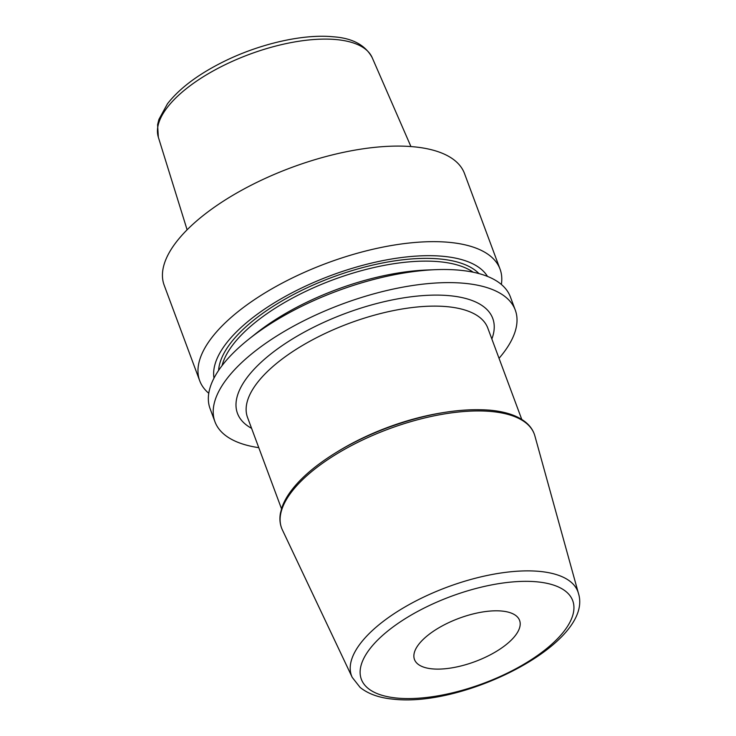 <?xml version="1.0" encoding="UTF-8"?>
<svg xmlns="http://www.w3.org/2000/svg" width="736" height="736" viewBox="0 0 736 736"><rect width="100%" height="100%" fill="white"/><g stroke="black" fill="none" stroke-linecap="round" stroke-linejoin="round"><path stroke-width="1.1" d="M501.363 284.464A160.209 65.936 159.6 0 0 500.048 269.1L464.508 173.549A160.209 65.936 -20.4 0 0 413.926 146.814A160.209 65.936 159.6 0 0 240.994 190.633A160.209 65.936 159.6 0 0 164.183 285.237L199.723 380.797A160.209 65.936 159.6 0 0 208.766 393.282M435.822 269.661A160.209 65.936 159.6 0 0 248.704 339.259L255.806 333.601A146.372 60.242 159.6 0 1 426.76 270.02L435.822 269.661A160.209 65.936 159.6 0 1 459.816 270.232A160.209 65.936 159.6 0 1 510.407 296.958L515.274 310.058A160.209 65.936 -20.4 0 0 464.692 283.332A160.209 65.936 159.6 0 0 291.76 327.143A160.209 65.936 159.6 0 0 214.949 421.746A160.209 65.936 159.6 0 0 258.778 447.663M248.704 339.259A160.209 65.936 159.6 0 0 210.082 408.646L214.949 421.746M500.048 269.1A160.209 65.936 159.6 0 0 449.457 242.374A160.209 65.936 159.6 0 0 276.534 286.194A160.209 65.936 159.6 0 0 199.723 380.797M213.992 378.129A146.372 60.242 159.6 0 1 290.315 293.71A146.372 60.242 159.6 0 1 443.394 256.34A146.372 60.242 -20.4 0 1 487.499 276.414M515.274 310.058A160.209 65.936 -20.4 0 1 499.036 358.312M432.179 668.858A56.074 23.074 -20.4 0 1 414.478 659.502A56.074 23.074 -20.4 0 1 441.361 626.391A56.074 23.074 -20.4 0 1 501.888 611.055A56.074 23.074 -20.4 0 1 519.588 620.411A56.074 23.074 -20.4 0 1 492.706 653.522A56.074 23.074 -20.4 0 1 432.179 668.858M410.936 146.565L372.195 57.656A114.108 46.966 -20.4 0 0 336.564 39.606A114.108 46.966 159.6 0 0 214.47 70.224A114.108 46.966 159.6 0 0 158.341 137.19L187.11 229.807M473.174 272.2A139.187 57.279 -20.4 0 0 439.567 261.749A139.187 57.279 159.6 0 0 305.79 291.346A139.187 57.279 159.6 0 0 222.088 365.58M218.601 370.41A141.183 58.107 159.6 0 1 298.614 291.907A141.183 58.107 159.6 0 1 440.174 259.008A141.183 58.107 -20.4 0 1 478.97 273.58M491.85 338.974A136.178 56.046 159.6 0 0 449.751 295.716A136.178 56.046 159.6 0 0 284.298 344.2A136.178 56.046 159.6 0 0 251.583 428.334M521.769 419.437L487.793 328.072A128.165 52.753 159.6 0 0 447.322 306.691A128.165 52.753 159.6 0 0 308.982 341.743A128.165 52.753 159.6 0 0 247.526 417.422L281.511 508.788M442.538 412.721A128.165 52.753 159.6 0 0 337.097 451.941M491.712 411.544A134.798 55.476 -20.4 0 1 534.879 435.914C533.342 430.459 530.141 425.794 525.256 421.903C517.15 415.564 505.522 411.672 490.388 410.228C460.092 407.827 425.564 413.742 386.805 427.993C359.131 438.518 335.46 451.361 315.79 466.523C305.946 474.205 298.006 481.933 291.962 489.734C287.344 495.696 284.041 501.52 282.035 507.196L280.49 512.9C279.321 519.046 279.947 524.685 282.348 529.828A134.798 55.476 -20.4 0 1 344.227 449.521A134.798 55.476 -20.4 0 1 491.712 411.544M578.404 593.244C594.265 642.252 465.428 707.48 393.65 699.2C379.528 697.958 368.35 694.03 360.116 687.424L352.213 677.368A120.741 49.689 -20.4 0 1 407.634 605.434A120.741 49.689 -20.4 0 1 539.736 571.421A120.741 49.689 -20.4 0 1 578.404 593.244L534.879 435.914M396.952 698.068A112.755 46.405 -20.4 0 1 386.29 632.242A112.755 46.405 -20.4 0 1 537.114 581.845A112.755 46.405 -20.4 0 1 547.777 647.662A112.755 46.405 -20.4 0 1 396.952 698.068M372.195 57.656C365.332 45.043 352.36 38.088 333.298 36.8C303.26 33.718 259.357 43.838 223.385 61.769C198.186 74.318 179.547 88.32 167.477 103.767L158.921 119.398L157.596 124.724L158.341 137.19M352.213 677.368L282.348 529.828"/></g></svg>
